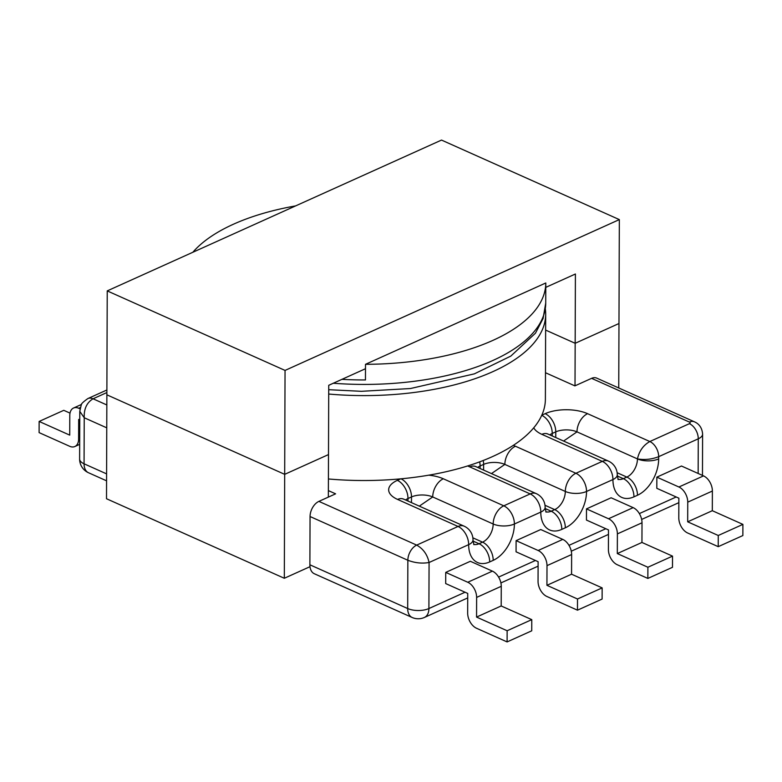 <?xml version="1.0" encoding="UTF-8"?>
<svg xmlns="http://www.w3.org/2000/svg" width="782" height="782" viewBox="0 0 782 782"><rect width="100%" height="100%" fill="white"/><g stroke="black" fill="none" stroke-linecap="round" stroke-linejoin="round"><path stroke-width="1.17" d="M295.625 205.901A182.607 82.022 0.2 0 0 192.841 252.273M545.484 372.731L574.887 385.878L591.603 378.341A12.512 7.849 -65.9 0 1 596.666 378.097L694.465 421.83C694.836 422.085 701.865 424.313 702.607 434.098A15.005 6.745 0.2 0 1 698.267 438.819L658.679 456.678C651.641 459.386 644.554 460.129 637.447 458.907C639.217 450.989 643.351 445.202 649.832 441.527L689.411 423.668A2.502 1.124 -179.8 0 0 689.401 422.075L591.603 378.341M309.887 564.79L407.686 608.533A15.005 9.413 114.1 0 0 412.114 617.467L314.315 573.734A15.005 9.413 -65.9 0 1 309.887 564.79L310.053 516.521A12.512 7.849 -65.9 0 1 318.89 501.379L335.605 493.833L328.372 490.597M80.282 407.549L78.718 408.253A12.512 7.957 -114.3 0 0 73.537 408.028A12.512 7.957 -114.3 0 0 69.794 415.457L69.725 435.124L39.139 421.439L39.1 432.612L69.686 446.297A12.512 7.957 -114.3 0 0 74.867 446.522A12.512 7.957 -114.3 0 0 78.611 439.093L78.679 419.426L79.754 419.905M78.718 408.253L79.999 408.83M39.139 421.439L63.772 410.325L70.009 413.121M687.749 502.152L687.681 521.819L718.267 535.494L718.228 546.667L687.642 532.992A12.512 7.957 -114.3 0 1 678.796 517.84L678.864 498.173L656.812 488.31L656.851 477.137L681.484 466.023L703.536 475.886A12.512 7.957 65.7 0 1 712.382 491.037L687.749 502.152A12.512 7.957 -114.3 0 0 678.903 487L656.851 477.137M718.228 546.667L742.861 535.553L742.9 524.38L712.314 510.705L712.382 491.037M647.858 578.426L617.272 564.741A12.512 7.957 -114.3 0 1 608.416 549.59L608.484 529.922L586.441 520.059L586.48 508.887L611.113 497.772L633.156 507.635A12.512 7.957 65.7 0 1 642.012 522.787L641.944 542.454L672.52 556.129L647.897 567.243L647.858 578.426L672.481 567.312L672.52 556.129M577.478 610.175L546.892 596.49A12.512 7.957 -114.3 0 1 538.045 581.349L538.114 561.681L516.061 551.818L516.1 540.645L540.733 529.531L562.786 539.394A12.512 7.957 65.7 0 1 571.632 554.536L571.564 574.203L602.15 587.888L602.111 599.061L577.478 610.175L577.517 599.002L546.931 585.317L546.999 565.65A12.512 7.957 -114.3 0 0 538.153 550.499L516.1 540.645M445.73 572.395L445.691 583.567L467.734 593.43L467.665 613.098A12.512 7.957 -114.3 0 0 476.521 628.249L507.098 641.924L531.731 630.81L531.77 619.637L501.194 605.962L501.262 586.295L476.629 597.409A12.512 7.957 -114.3 0 0 467.773 582.258L445.73 572.395L470.353 561.281L492.406 571.143A12.512 7.957 65.7 0 1 501.262 586.295M341.93 379.348A182.607 82.022 0.2 0 0 365.458 379.954L365.507 364.314L545.797 282.976L545.738 298.616A182.607 82.022 0.2 0 0 545.738 298.568A182.607 82.022 0.2 0 0 545.738 298.529M365.507 364.314A182.607 82.022 0.2 0 0 545.797 282.976M718.267 535.494L742.9 524.38M577.517 599.002L602.15 587.888M476.629 597.409L476.561 617.076L507.137 630.751L507.098 641.924M507.137 630.751L531.77 619.637M647.897 567.243L617.311 553.568L617.379 533.901A12.512 7.957 -114.3 0 0 608.523 518.749L586.48 508.887M617.311 553.568L641.944 542.454M476.561 617.076L501.194 605.962M546.931 585.317L571.564 574.203M687.681 521.819L712.314 510.705M555.748 437.539L555.767 431.86A15.005 6.745 -179.8 0 1 576.989 431.869A15.005 9.413 -65.9 0 1 587.595 413.688L649.832 441.527A12.512 7.957 65.7 0 1 658.679 456.678L658.669 458.907A15.005 6.745 -179.8 0 1 637.447 458.907L576.989 431.869L563.587 441.048M658.669 458.907A30.019 18.836 114.1 0 1 637.467 495.26L633.948 496.844A30.019 18.836 114.1 0 1 612.932 479.552L586.539 491.458A15.005 6.745 -179.8 0 1 565.318 491.448L504.859 464.41L491.458 473.589M483.608 470.08L483.628 464.4A15.005 6.745 -179.8 0 1 504.859 464.41A15.005 9.413 -65.9 0 1 515.455 446.239L575.914 473.276A15.005 9.55 -114.3 0 1 586.539 491.458A30.019 18.836 114.1 0 1 565.327 527.801L561.808 529.385A30.019 18.836 114.1 0 1 540.792 512.093L514.4 523.999A15.005 6.745 -179.8 0 1 493.178 523.999L432.72 496.961L419.318 506.14M411.479 502.631L411.498 496.951A15.005 6.745 -179.8 0 1 432.72 496.961A15.005 9.413 -65.9 0 1 443.326 478.78L503.784 505.827A15.005 9.55 -114.3 0 1 514.4 523.999A30.019 18.836 114.1 0 1 493.198 560.352L489.679 561.935A30.019 18.836 114.1 0 1 468.662 544.643L429.074 562.502C427.363 554.594 423.238 548.798 416.689 545.113L458.037 526.462L397.579 499.424A30.019 13.48 0.2 0 1 397.354 480.353L400.697 478.848M465.055 592.228L428.907 608.543L429.074 562.502C422.036 563.724 414.959 562.972 407.852 560.264L310.053 516.521M106.763 427.832L84.231 417.754C83.86 408.888 86.802 402.564 93.058 398.791L106.841 404.959M106.596 473.872L84.065 463.794A15.005 6.745 -179.8 0 1 79.617 458.985A15.005 15.005 0 0 0 88.493 472.739A15.005 9.413 -65.9 0 1 84.065 463.794L84.231 417.754L79.784 411.352L81.211 405.066C80.888 404.118 83.107 401.948 87.867 398.566L87.867 398.566A12.512 7.957 65.7 0 1 93.058 398.791L106.88 392.554M545.328 308.958A182.607 82.022 -179.8 0 1 545.689 314.217A182.607 82.022 -179.8 0 1 498.593 368.938A182.607 82.022 -179.8 0 1 328.704 394.04M545.689 314.217L545.386 399.143A182.607 82.022 -179.8 0 1 498.3 453.863A182.607 82.022 -179.8 0 1 328.411 478.965M365.497 368.713L328.733 385.301L328.499 454.577L284.687 474.342L106.87 394.822L107.232 290.894L441.517 140.076L619.334 219.595L618.973 323.523L575.161 343.288L545.631 330.082L575.161 343.288L618.973 323.523L618.748 387.97M309.995 566.686L284.325 578.269L285.049 370.424L107.232 290.894M285.049 370.424L619.334 219.595M575.014 385.819L575.405 274.003L545.777 287.375M284.325 578.269L106.508 498.74L106.87 394.822L284.687 474.342L328.499 454.577L328.342 497.117M318.89 501.379L416.689 545.113A12.512 7.849 -65.9 0 0 407.852 560.264L407.686 608.533A15.005 6.745 -179.8 0 0 428.907 608.543A15.005 9.55 65.7 0 1 424.411 617.448L467.724 597.917M443.326 478.78A30.019 13.48 0.2 0 0 428.771 475.173M473.032 541.056L479.053 543.754L482.572 542.17A15.005 9.413 -65.9 0 0 493.178 523.999A15.005 9.413 -65.9 0 1 503.784 505.827L530.176 493.911L469.718 466.874A30.019 13.48 0.2 0 1 467.753 465.916M515.455 446.239A30.019 13.48 0.2 0 0 513.305 445.359M545.162 508.515L551.193 511.213L554.712 509.62A15.005 9.413 -65.9 0 0 565.318 491.448A15.005 9.413 -65.9 0 1 575.914 473.276L602.306 461.37L541.848 434.333A30.019 13.48 0.2 0 1 533.744 427.803M541.799 415.183L545.142 413.678A30.019 13.48 0.2 0 1 587.595 413.688M498.603 577.096L535.435 560.479M568.983 545.347L605.815 528.73M639.353 513.588L676.186 496.981M698.15 473.472L698.267 438.819A12.512 7.957 -114.3 0 0 689.411 423.668M333.288 383.239A182.607 82.022 0.2 0 0 545.728 303.045L545.738 298.568M493.198 560.352A15.005 9.55 -114.3 0 0 482.572 542.17L472.856 537.821M400.99 478.819A15.005 9.55 -114.3 0 1 411.498 496.951L407.979 498.535L407.969 501.057M565.327 527.801A15.005 9.55 -114.3 0 0 554.712 509.62L544.995 505.28M483.227 460.49A15.005 9.55 -114.3 0 1 483.628 464.4L480.109 465.994L480.109 468.516M617.301 475.964L623.322 478.662L626.841 477.079L617.125 472.729M545.142 413.678A15.005 9.55 -114.3 0 1 555.767 431.86L552.248 433.443L552.239 435.965M678.903 487L703.536 475.886M538.153 550.499L562.786 539.394M467.773 582.258L492.406 571.143M608.523 518.749L633.156 507.635M642.012 522.787L617.379 533.901M571.632 554.536L546.999 565.65M78.611 439.093L79.686 438.614M689.401 422.075A12.512 7.849 -65.9 0 1 694.465 421.83M637.447 458.907A15.005 9.413 -65.9 0 1 626.841 477.079A15.005 9.55 -114.3 0 1 637.467 495.26M549.824 434.88A15.005 6.745 -179.8 0 1 552.248 433.443A15.005 9.55 -114.3 0 0 541.74 415.32M633.948 496.844A15.005 9.55 -114.3 0 0 623.322 478.662A15.005 9.413 -65.9 0 1 617.956 479.219M546.618 433.629L547.928 434.039A15.005 9.413 114.1 0 0 541.848 434.333M612.932 479.552A15.005 6.745 0.2 0 0 617.272 474.83A15.005 15.005 0 0 0 608.386 461.077A15.005 9.413 114.1 0 0 602.306 461.37A15.005 9.55 -114.3 0 1 612.932 479.552M477.685 467.431A15.005 6.745 -179.8 0 1 480.109 465.994A15.005 9.55 -114.3 0 0 479.659 461.849M561.808 529.385A15.005 9.55 -114.3 0 0 551.193 511.213A15.005 9.413 -65.9 0 1 545.816 511.76M474.478 466.17L475.798 466.59A15.005 9.413 114.1 0 0 469.718 466.874M540.792 512.093A15.005 6.745 0.2 0 0 545.132 507.381A15.005 15.005 0 0 0 536.257 493.628A15.005 9.413 114.1 0 0 530.176 493.911A15.005 9.55 -114.3 0 1 540.792 512.093M405.555 499.981A15.005 6.745 -179.8 0 1 407.979 498.535A15.005 9.55 -114.3 0 0 397.354 480.353M489.679 561.935A15.005 9.55 -114.3 0 0 479.053 543.754A15.005 9.413 -65.9 0 1 473.687 544.311M402.339 498.721L403.659 499.131A15.005 9.413 114.1 0 0 397.579 499.424M468.662 544.643A15.005 6.745 0.2 0 0 473.002 539.922A15.005 15.005 0 0 0 464.117 526.169A15.005 9.413 114.1 0 0 458.037 526.462A15.005 9.55 -114.3 0 1 468.662 544.643M74.867 446.522L79.666 444.352M73.537 408.028L81.553 404.411M328.723 389.7L361.392 391.313L410.423 388.537L474.381 373.855L510.822 356.093L535.465 333.181L543.109 318.43L545.728 303.045M87.867 398.566L106.89 389.983M618.151 479.601L617.272 474.83M547.928 434.039L608.386 461.077M546.022 512.142L545.132 507.381M475.798 466.59L536.257 493.628M473.882 544.692L473.002 539.922M403.659 499.131L464.117 526.169M412.114 617.467A15.005 15.005 0 0 0 424.411 617.448M500.9 582.942L538.094 566.158M571.28 551.193L608.474 534.409M641.651 519.434L678.844 502.66M702.461 475.407L702.607 434.098M79.617 458.985L79.784 411.352M88.493 472.739L106.577 480.822"/></g></svg>
